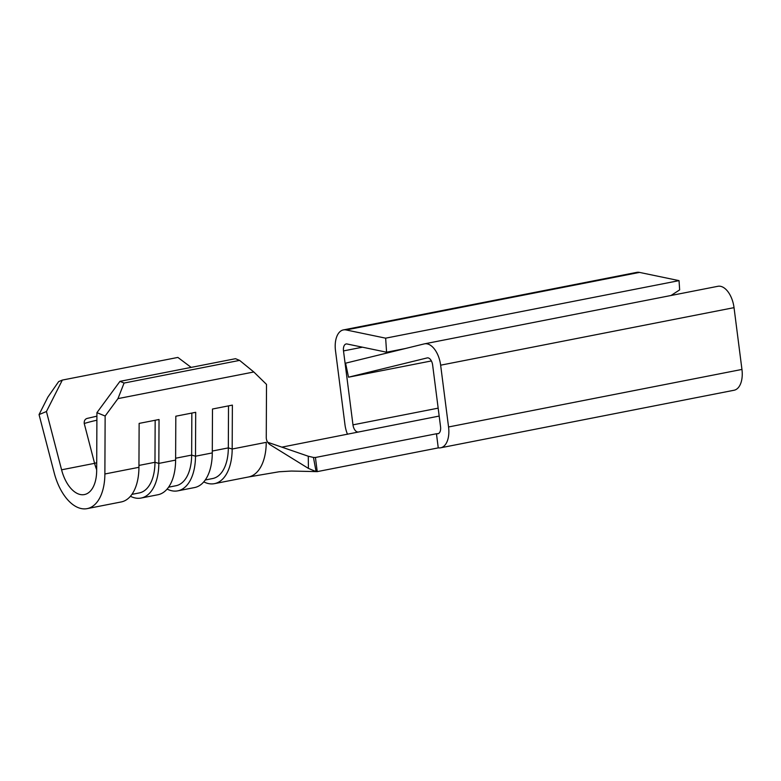 <?xml version="1.0" encoding="UTF-8"?>
<svg xmlns="http://www.w3.org/2000/svg" width="781" height="781" viewBox="0 0 781 781"><rect width="100%" height="100%" fill="white"/><g stroke="black" fill="none" stroke-linecap="round" stroke-linejoin="round"><path stroke-width="1.17" d="M96.932 412.651L119.971 381.353L124.081 383.051L117.96 398.622L105.142 416.039L96.932 412.651L96.668 470.592A32.226 17.729 78.9 0 1 84.397 494.568A32.226 17.729 78.9 0 1 61.582 469.811L94.589 463.338L84.231 423.497C84.016 420.432 85.275 418.675 88.009 418.225L96.912 416.156M717.593 286.363A21.487 11.822 78.9 0 1 717.895 286.295A21.487 11.822 78.9 0 1 734.033 307.646L440.64 365.186L448.558 426.973A21.487 11.822 -101.1 0 1 440.679 447.786A21.487 11.822 -101.1 0 1 439.264 447.913L438.258 447.884L436.452 433.758L438.375 433.592M203.782 481.877A46.548 25.607 -101.1 0 0 214.453 483.654A46.548 25.607 -101.1 0 0 232.182 449.016L266.243 442.339A46.548 25.607 78.9 0 1 248.524 476.976A46.548 25.607 78.9 0 1 248.426 476.996L279.129 471.763L291.362 471.05L317.232 471.626L438.258 447.884M117.96 398.622L253.815 371.981L239.601 360.392L235.501 358.694L119.971 381.353M39.05 414.584L47.905 397.07L58.653 381.606L62.343 380.074L46.43 411.528L39.05 414.584L54.201 472.866A46.548 25.607 -101.1 0 0 87.16 508.626A46.548 25.607 -101.1 0 0 104.879 473.989L105.142 416.039M87.16 508.626L121.221 501.949A46.548 25.607 -101.1 0 0 138.94 467.302L139.135 423.4L159.031 419.504L158.826 463.406L175.618 460.107L175.813 416.214L195.699 412.309L195.504 456.211L212.286 452.921L212.491 409.019L232.377 405.114L232.182 449.016L228.325 447.894L228.511 405.876M317.232 471.626L315.426 457.49L313.454 457.441L316.08 471.597L308.417 468.405L270.685 445.082C267.922 443.364 266.448 440.943 266.262 437.838L266.506 384.398L253.815 371.981M167.105 489.072A46.548 25.607 -101.1 0 0 177.785 490.849L194.567 487.559A46.548 25.607 -101.1 0 0 212.286 452.921M177.785 490.849A46.548 25.607 -101.1 0 0 195.504 456.211L191.648 455.089L191.843 413.071M130.437 496.267A46.548 25.607 -101.1 0 0 141.107 498.044A46.548 25.607 -101.1 0 0 158.826 463.406L154.97 462.284L155.165 420.256M141.107 498.044L157.899 494.754A46.548 25.607 -101.1 0 0 175.618 460.107M96.698 462.723A16.167 1.484 -14.6 0 0 94.589 463.338A32.226 17.729 -101.1 0 0 96.668 469.742M440.64 365.186A21.487 11.822 -101.1 0 0 424.493 343.845A21.487 11.822 -101.1 0 0 424.2 343.904L345.573 363.185L348.531 377.194L431.395 360.939M427.353 357.874L348.531 377.194M427.158 357.913A7.166 3.944 78.9 0 1 427.256 357.893A7.166 3.944 78.9 0 1 432.635 365.01L440.552 426.797A7.166 3.944 78.9 0 1 437.926 433.738A7.166 3.944 78.9 0 1 437.448 433.777M439.176 416.068L281.863 447.142M357.883 432.01A7.166 3.944 78.9 0 1 352.973 424.854L438.161 408.151M362.462 347.194L343.503 350.913L352.973 424.854M343.503 350.913A7.166 3.944 78.9 0 1 346.129 343.972A7.166 3.944 78.9 0 1 347.037 343.982L386.585 352.211L405.368 348.521M346.1 329.943A21.487 11.822 -101.1 0 0 343.376 329.914L636.769 272.374A21.487 11.822 78.9 0 1 639.493 272.403L346.1 329.943L385.648 338.173L386.585 352.211M343.376 329.914A21.487 11.822 -101.1 0 0 335.498 350.728L344.968 424.679A21.487 11.822 -101.1 0 0 347.486 434.275M671.025 295.491L679.655 289.878L679.04 280.633L385.648 338.173M639.493 272.403L679.04 280.633M734.033 307.646L741.95 369.433A21.487 11.822 78.9 0 1 734.072 390.246L440.679 447.786M315.426 457.49L436.452 433.758M308.417 468.405L308.27 456.231L313.454 457.441M267.698 442.271L308.27 456.231M124.081 383.051L239.601 360.392M62.343 380.074L177.873 357.425L191.16 367.392M61.582 469.811L46.43 411.528M168.579 487.188L175.969 485.733A41.178 22.649 -101.1 0 0 191.648 455.089L175.618 458.232M131.901 494.373L139.301 492.928A41.178 22.649 -101.1 0 0 154.97 462.284L138.95 465.427M205.257 479.993L212.647 478.538A41.178 22.649 -101.1 0 0 228.325 447.894L212.295 451.037M96.893 420.227A16.167 1.484 165.4 0 0 84.231 423.497M104.879 473.989L138.94 467.302M448.558 426.973L741.95 369.433M214.453 483.654L248.524 476.976M424.493 343.845L717.895 286.295"/></g></svg>
